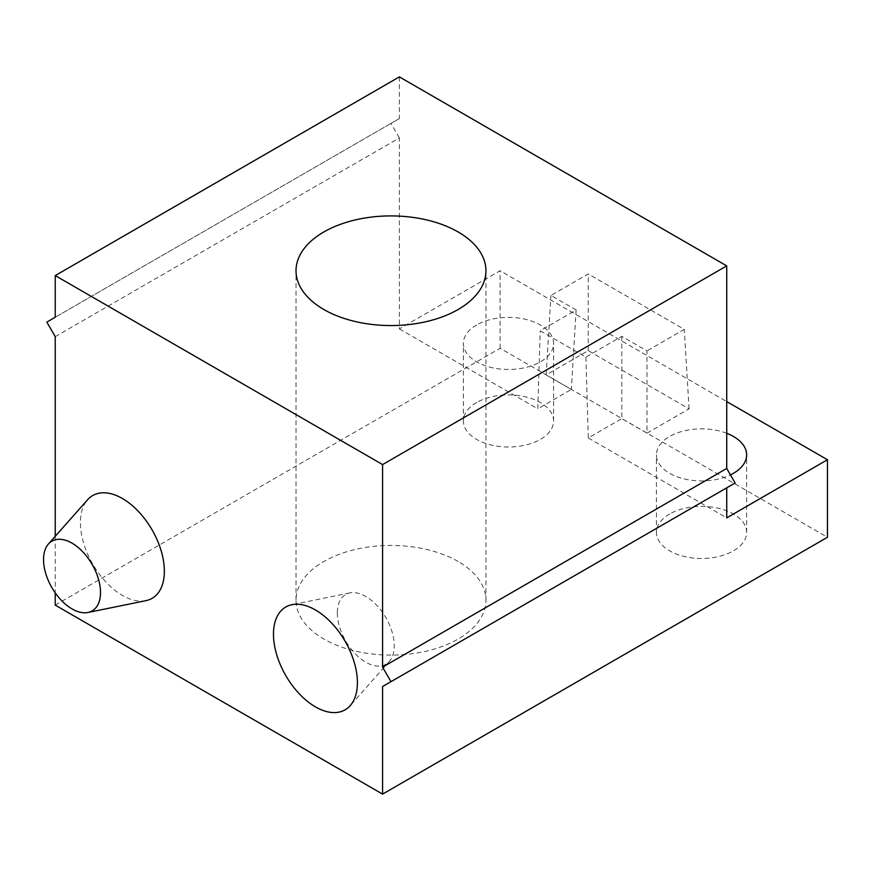 <?xml version="1.0" encoding="UTF-8"?>
<svg xmlns="http://www.w3.org/2000/svg" width="871" height="871" viewBox="0 0 871 871"><rect width="100%" height="100%" fill="white"/><g stroke="black" fill="none" stroke-linecap="round" stroke-linejoin="round"><path stroke-width="0.65" stroke-dasharray="4.36 3.27" d="M55.232 605.116L500.096 348.269L827.45 537.265M669.647 514.01A45.107 26.043 0 0 0 656.44 532.421A45.107 26.043 0 0 0 684.279 556.482A45.107 26.043 0 0 0 733.436 550.842A45.107 26.043 0 0 0 746.654 532.421A45.107 26.043 0 0 0 718.804 508.359A45.107 26.043 0 0 0 669.647 514.01M476.6 402.554A45.107 26.043 0 0 0 463.383 420.965A45.107 26.043 0 0 0 491.233 445.027A45.107 26.043 0 0 0 540.39 439.376A45.107 26.043 0 0 0 553.597 420.965A45.107 26.043 0 0 0 525.757 396.904A45.107 26.043 0 0 0 476.6 402.554M458.135 561.501A94.961 54.829 0 0 0 323.827 561.501A94.961 54.829 0 0 0 296.02 600.271A94.961 54.829 0 0 0 323.838 639.031A94.961 54.829 0 0 0 427.323 650.92A94.961 54.829 0 0 0 485.942 600.271A94.961 54.829 0 0 0 458.135 561.501M621.807 336.358L621.807 418.603L646.99 433.148L646.99 350.893L621.807 336.358L585.889 357.099L540.216 330.73L576.134 309.989L550.951 295.454L588.23 273.93L684.268 329.369L646.99 350.893M726.73 433.279A45.107 26.043 0 0 0 669.647 436.469A45.107 26.043 0 0 0 656.44 454.891A45.107 26.043 0 0 0 682.418 478.473A45.107 26.043 0 0 0 730.442 474.88M476.6 325.014A45.107 26.043 0 0 0 463.383 343.424A45.107 26.043 0 0 0 491.233 367.486A45.107 26.043 0 0 0 540.39 361.846A45.107 26.043 0 0 0 553.597 343.424A45.107 26.043 0 0 0 525.757 319.363A45.107 26.043 0 0 0 476.6 325.014M55.232 336.642L399.375 137.956L399.375 328.89L500.096 270.739L726.73 401.575M399.375 328.89L537.81 408.815L540.216 330.73M646.99 433.148L689.07 408.847L588.23 350.632L546.15 374.922L571.332 389.468L537.81 408.815M585.889 357.099L588.295 437.961L621.807 418.603M588.295 437.961L726.73 517.886M500.096 348.269L500.096 270.739M55.232 536.318L55.232 592.901M399.375 76.888L399.375 118.565L55.232 317.251M399.375 137.956L390.981 123.41L399.375 118.565M390.981 123.41L46.838 322.107M145.903 600.674A59.348 34.263 60 0 1 102.713 578.398A59.348 34.263 60 0 1 80.415 522.731A59.348 34.263 60 0 1 87.623 499.736M337.327 612.901A40.273 23.245 -120 0 0 357.458 655.961A40.273 23.245 -120 0 0 389.381 661.383A40.273 23.245 -120 0 0 394.269 645.781A40.273 23.245 -120 0 0 379.146 608.012A40.273 23.245 -120 0 0 349.848 592.901A40.273 23.245 -120 0 0 337.327 612.901M735.124 482.991L726.73 487.836M689.07 408.847L684.268 329.369M546.15 374.922L550.951 295.454M576.134 309.989L571.332 389.468M588.23 350.632L588.23 273.93M656.44 532.421L656.44 454.891M463.383 420.965L463.383 343.424M389.381 661.383L350.196 705.641M296.02 600.271L296.02 270.729M485.942 600.271L485.942 270.729M349.848 592.901L291.927 604.703M553.597 420.965L553.597 343.424M746.654 532.421L746.654 454.891"/><path stroke-width="1.31" d="M726.73 401.575L827.45 459.736L827.45 537.265L382.587 794.112L382.587 686.522L735.124 482.991L726.73 468.456L726.73 265.884L382.587 464.57L55.232 275.584L55.232 317.251L46.838 322.107L55.232 336.642L55.232 536.318M55.232 592.901L55.232 605.116L382.587 794.112M726.73 265.884L399.375 76.888L55.232 275.584M458.135 231.969A94.961 54.829 0 0 0 323.838 231.969A94.961 54.829 0 0 0 296.02 270.729A94.961 54.829 0 0 0 323.838 309.499A94.961 54.829 0 0 0 427.323 321.388A94.961 54.829 0 0 0 485.942 270.729A94.961 54.829 0 0 0 458.135 231.969M730.442 474.88A45.107 26.043 0 0 0 733.436 473.301A45.107 26.043 0 0 0 746.654 454.891A45.107 26.043 0 0 0 726.73 433.279M827.45 459.736L726.73 517.886L726.73 487.836L382.587 686.522M273.472 634.186A59.348 34.263 -120 0 0 303.141 697.649A59.348 34.263 -120 0 0 350.196 705.641A59.348 34.263 -120 0 0 357.404 682.646A59.348 34.263 -120 0 0 335.117 626.978A59.348 34.263 -120 0 0 291.927 604.703A59.348 34.263 -120 0 0 273.472 634.186M48.438 543.994L87.623 499.736A59.348 34.263 60 0 1 134.678 507.728A59.348 34.263 60 0 1 164.358 571.191A59.348 34.263 60 0 1 145.903 600.674L87.982 612.476A40.273 23.245 60 0 1 58.673 597.364A40.273 23.245 60 0 1 43.55 559.596A40.273 23.245 60 0 1 48.438 543.994A40.273 23.245 60 0 1 80.372 549.416A40.273 23.245 60 0 1 100.503 592.476A40.273 23.245 60 0 1 87.982 612.476M390.981 681.677L382.587 667.142L382.587 464.57M382.587 667.142L726.73 468.456"/></g></svg>
